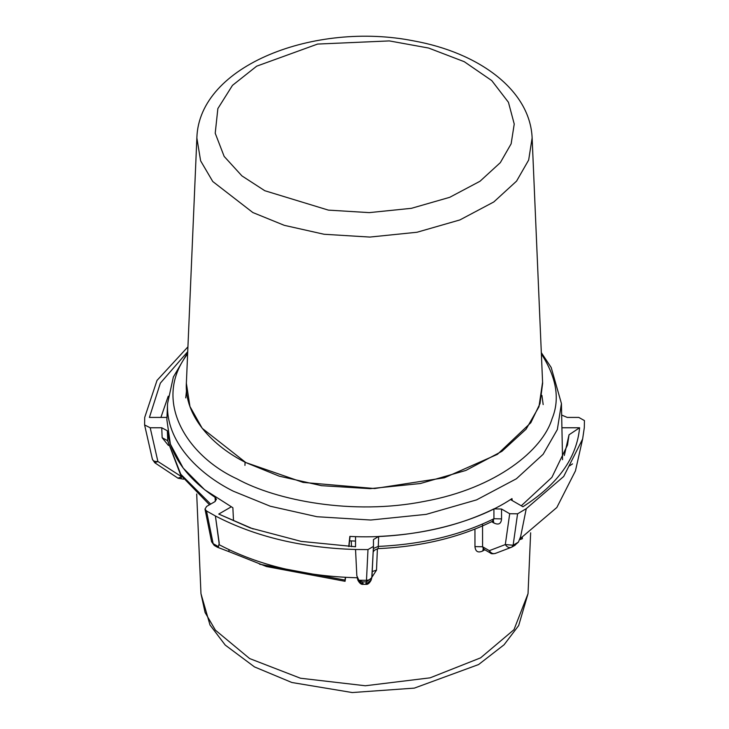 <?xml version="1.0" encoding="UTF-8"?>
<svg xmlns="http://www.w3.org/2000/svg" width="729" height="729" viewBox="0 0 729 729"><rect width="100%" height="100%" fill="white"/><g stroke="black" fill="none" stroke-linecap="round" stroke-linejoin="round"><path stroke-width="1.09" d="M348.754 546.55L349.847 536.407C408.231 539.588 473.814 524.288 511.986 498.59L512.195 500.55M541.319 352.636L551.188 367.489L561.43 403.547L562.551 459.689M187.681 352.636L173.347 377.021L167.57 403.547L166.877 419.776L170.386 444.18L183.198 468.082L204.639 489.733L232.87 507.739L233.499 520.606M186.414 382.151C183.899 416.268 213.041 446.294 245.846 462.587L279.262 476.174L321.525 485.678L370.168 488.658L420.305 483.537L465.886 470.433L501.907 451.333L526.101 429.181L538.959 406.782L542.586 382.151M522.283 537.401L522.374 538.713L519.668 539.688M228.879 549.648L229.034 551.653L266.504 566.542L345.072 581.295L345.582 577.359M259.597 564.219L345.036 580.074L345.072 581.295M345.327 577.341L345.036 580.074M348.972 546.559L350.066 536.416M186.369 383.29L189.959 406.518L202.234 428.333L245.846 462.578L303.109 482.407L374.606 488.539L444.426 477.777L497.433 454.331L530.812 422.747L540.016 403.584L542.631 383.29L532.134 137.918C530.083 89.831 478.506 52.515 413.607 40.879C315.438 21.305 198.953 65.054 196.866 137.918L186.369 383.29M186.506 390.598L185.74 397.906M244.944 465.394L245.081 462.186M561.922 415.175L567.253 417.425L578.799 417.425L584.448 420.587L584.293 427.768L582.635 438.986L563.699 476.474L526.256 508.669L520.634 536.608L518.41 542.112L514.492 545.547M378.242 547.588L378.652 536.435L373.458 539.578L373.458 546.404L367.981 549.584L366.414 581.879L371.781 577.787L373.458 546.404M373.348 548.5L378.223 546.413C421.982 544.417 460.546 535.195 493.934 518.738L501.561 518.893L501.534 509.024L493.916 508.869L493.934 518.738L492.786 521.135L493.597 520.953L492.749 520.588M491.665 521.7L493.916 522.994L493.232 520.98M371.89 577.286L376.501 570.151L377.412 548.691M372.218 571.545L376.501 570.151M373.458 546.313L371.981 576.457C371.617 578.835 369.767 580.111 366.432 580.293L358.896 580.257L362.586 581.879L366.414 581.879L365.73 584.321L363.27 584.303L357.848 580.038M371.152 580.038L365.73 584.303M363.279 584.303L362.586 581.879M358.896 580.257L356.827 575.782L355.542 549.493L367.981 549.584M217.36 547.215L214.226 545.42L213.132 543.634L206.507 510.965L215.41 515.977L219.301 544.782C258.412 565.358 304.385 576.347 357.237 577.769L357.073 577.259M351.26 540.918L351.506 546.659M495.811 553.202C493.287 554.25 491.127 553.411 489.332 550.659L490.489 553.065L483.701 549.137L482.58 546.759L482.534 524.051M474.944 529.108L474.962 546.604L482.58 546.759L489.332 550.659L505.315 544.572C507.102 547.315 509.261 548.162 511.785 547.115L513.134 545.219L505.315 544.572L509.699 513.735L501.534 509.024M474.962 546.604C475.463 551.616 478.033 553.083 482.653 551.024L484.785 549.766M495.383 553.411L495.283 553.448C492.631 553.976 491.036 553.849 490.489 553.065M518.41 542.112L513.134 545.219L517.572 513.808L509.699 513.735M167.807 441.3L167.324 430.766L161.747 427.768L150.201 427.768L144.597 424.952L144.707 417.425L157.017 380.401L187.927 346.849M161.747 427.768L162.148 437.728L167.734 440.735L180.783 474.26L210.672 504.094M219.238 542.877L218.509 546.686L213.132 543.634L211.565 541.62M218.509 546.686L217.315 547.197M206.507 510.965L204.995 509.106L206.635 506.418L214.8 501.707L216.431 499.329L215.073 497.315L215.301 501.37M144.597 424.952L152.416 459.325L154.785 462.76L157.883 461.484C154.594 461.749 152.762 460.901 152.37 458.942M181.157 478.142L181.157 476.957L177.985 478.178M510.473 499.556L522.93 506.746C557.922 484.266 576.803 457.94 579.591 427.768L569.03 434.785L564.319 455.47M579.591 427.768L561.977 427.768M231.193 506.874L218.746 514.063L250.357 527.969L301.15 541.383L355.542 546.777L355.542 536.608M378.652 536.435C422.209 534.403 460.628 525.208 493.916 508.869M253.2 528.981L218.746 514.063M187.727 351.66L160.362 383.126L149.409 417.425L166.977 417.425M167.324 430.766C170.841 455.907 186.761 478.096 215.073 497.315M219.21 542.868L215.41 515.977C255.278 536.699 301.979 547.871 355.542 549.493M517.572 513.808L526.256 508.669M355.542 541.073L349.583 540.845M168.235 396.184L160.909 417.425M521.271 505.789L551.889 477.377L567.499 445.045L569.03 434.785M582.635 438.986L575.445 470.879L556.838 507.493L519.996 538.831M167.57 403.62C165.592 440.835 197.513 473.394 233.326 491.2L270.277 506.227L316.997 516.724L370.769 520.023L426.192 514.364L476.575 499.884L516.405 478.762L543.141 454.285L557.357 429.518L561.43 403.511M541.374 353.92C556.601 377.549 560.145 399.2 552.017 418.865C542.768 449.775 496.823 488.193 424.478 501.361C352.763 515.622 276.245 500.513 236.961 478.844C187.326 456.135 151.577 400.786 187.626 353.92M264.764 190.706L241.919 175.889L224.158 156.416L215.219 133.243L217.862 108.585L232.469 85.366L256.672 66.175L317.598 44.068L389.341 40.915L428.57 48.032L464.236 61.683L491.765 80.6L508.441 102.288L514.237 124.048L511.138 143.804L500.331 162.64L480.001 181.257L449.72 197.313L411.402 208.321L369.266 212.622L328.378 210.116L264.764 190.706M196.866 137.981L200.621 160.827L212.768 181.521L252.845 212.54L284.292 225.334L324.068 234.264L369.84 237.071L417.015 232.25L459.899 219.93L493.806 201.951L516.569 181.111L528.671 160.025L532.134 137.89M493.916 522.994C498.581 525.217 501.133 523.85 501.561 518.893M483.345 548.992L482.653 551.024M484.302 550.076L484.357 549.52M162.148 437.728L168.426 445.437M181.977 476.957L157.883 461.484L150.201 427.768M530.639 532.781L528.033 593.652L513.972 629.692L480.575 657.868L430.11 677.833L365.347 685.761L300.457 678.225L249.637 658.56L215.401 630.166L205.095 612.533L200.967 593.652L196.702 494.016M543.169 404.586L541.92 395.373M569.586 465.831L572.538 463.872M492.786 521.135C459.58 537.519 421.344 546.686 378.087 548.618L374.36 550.249L373.184 551.999M371.772 577.805L371.972 576.575M371.772 577.787L371.097 580.22C369.366 583.41 367.571 584.776 365.73 584.321L363.27 584.321C361.429 584.776 359.634 583.41 357.903 580.238L357.101 577.332M483.701 549.137L483.017 548.946L483.81 548.618M515.157 545.192L512.031 546.996M495.301 553.439L511.275 547.351M214.226 545.42L211.574 541.702L204.995 509.106M217.397 547.233L229.143 551.707M209.478 504.778L180.655 475.016L167.752 441.009M183.553 479.172L178.058 478.233L154.785 462.76M528.033 593.652L518.684 625.546L504.076 644.773L478.598 664.547L414.364 688.112L352.216 692.55L291.855 682.499L254.485 666.907L225.234 645.083L209.998 624.981L200.967 593.652"/></g></svg>
